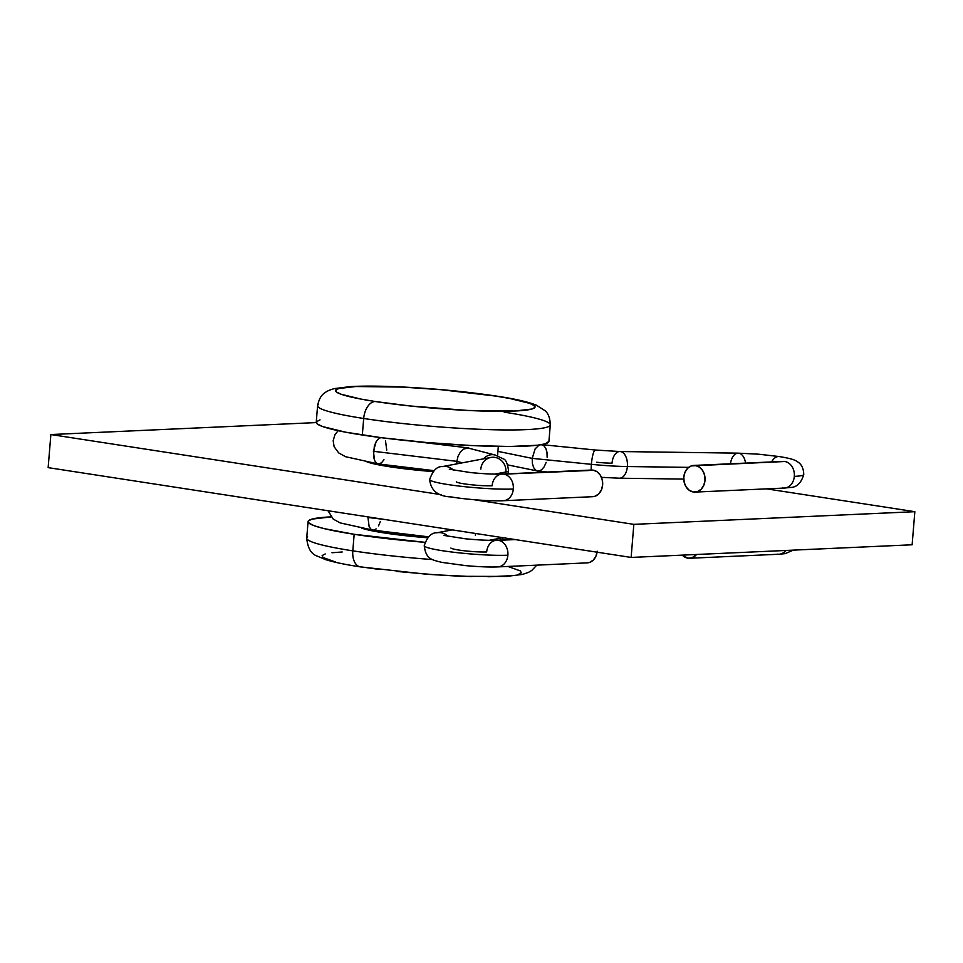 <?xml version="1.0" encoding="UTF-8"?>
<svg xmlns="http://www.w3.org/2000/svg" width="963" height="963" viewBox="0 0 963 963"><rect width="100%" height="100%" fill="white"/><g stroke="black" fill="none" stroke-linecap="round" stroke-linejoin="round"><path stroke-width="1.44" d="M536.788 565.149L531.817 570.421L528.422 572.407L522.476 574.43L506.321 576.428L461.325 576.319L426.681 574.249L360.306 566.87C345.573 564.631 334.077 562.248 325.831 559.708L316.683 555.892C310.989 553.761 307.666 547.839 306.716 538.112A116.74 11.111 4.7 0 0 352.807 550.848L354.167 534.296L424.936 542.325A116.74 11.111 -175.3 0 1 354.167 534.296L352.807 550.848A116.74 11.111 4.7 0 0 432.543 559.563A116.74 11.111 -175.3 0 1 352.807 550.848A16.672 9.919 98.8 0 0 360.21 566.858A16.672 9.919 -81.2 0 1 352.807 550.848A116.74 11.111 -175.3 0 1 307.654 536.86M384.393 531.516L384.273 532.948A66.712 6.344 4.7 0 0 427.596 537.763L384.273 532.948L384.393 531.516M318.536 404.496A116.74 11.111 4.7 0 0 363.689 418.484A16.672 9.919 -81.2 0 1 375.089 401.487A100.056 9.522 -175.3 0 1 355.804 386.524A100.056 9.522 -175.3 0 1 495.524 396.058A16.672 9.919 -81.2 0 1 496.8 396.142A16.672 9.919 98.8 0 0 495.524 396.058L441.198 389.714L402.654 387.09L355.804 386.524L338.82 388.498L335.75 390.099L336.508 392.037L341.071 394.228L360.74 399.043L375.089 401.487L410.094 405.965L467.946 410.467L514.796 411.02L531.793 409.046L534.85 407.445L534.092 405.519L529.542 403.316L509.872 398.501L495.524 396.058A100.056 9.522 -175.3 0 1 514.796 411.02A100.056 9.522 -175.3 0 1 375.089 401.487A16.672 9.919 98.8 0 0 363.689 418.484A116.74 11.111 -175.3 0 1 317.597 405.748C318.909 399.103 321.437 394.71 325.181 392.579C327.011 391.086 330.128 389.75 334.534 388.571L350.688 386.572C362.485 385.91 377.484 385.946 395.685 386.681C431.653 388.294 465.322 391.435 496.691 396.13C514.639 398.79 527.868 401.8 536.391 405.17L544.962 410.647C548.308 413.356 550.078 418.098 550.282 424.888A116.74 11.111 -175.3 0 1 485.316 429.51A116.74 11.111 -175.3 0 1 363.689 418.484L362.329 435.023L363.689 418.484A116.74 11.111 4.7 0 0 549.355 426.14M317.597 405.748L316.237 422.3A116.74 11.111 4.7 0 0 362.329 435.023A116.74 11.111 4.7 0 0 483.956 446.05A116.74 11.111 4.7 0 0 548.922 441.427L550.282 424.888A116.74 11.111 -175.3 0 0 504.191 412.152M367.914 462.216A66.712 6.344 4.7 0 0 389.714 466.766L389.834 465.334L389.714 466.766L367.035 461.927M631.126 557.433L48.15 467.633L50.87 434.542L441.271 494.681L50.87 434.542L48.15 467.633L631.126 557.433L912.13 544.781L914.85 511.69L766.632 488.867L914.85 511.69L912.13 544.781L631.126 557.433L633.847 524.354L914.85 511.69L633.847 524.354L631.126 557.433M473.64 499.665L633.847 524.354L473.64 499.665M316.249 422.588L50.87 434.542L316.249 422.588M433.037 471.581L389.714 466.766A66.712 6.344 4.7 0 0 433.037 471.581M320.017 419.88L316.442 421.746L317.333 423.997L322.641 426.561L345.585 432.182L381.781 437.756L425.694 442.426L470.666 445.496L509.836 446.495L537.258 445.255L545.154 443.859L548.934 441.391M497.859 396.431A16.672 9.919 98.8 0 0 496.8 396.142M362.473 528.398A66.712 6.344 4.7 0 0 384.273 532.948L361.594 528.109M335.642 562.043L322.906 557.481L322.148 555.555L325.217 553.954M331.982 552.75L342.202 551.98M507.754 566.413L520.489 570.963L521.248 572.901L518.19 574.502M511.413 575.705L487.928 576.765M472.099 576.572L435.336 574.803L396.491 571.42M378.158 569.277L361.486 566.942A16.672 9.919 -81.2 0 1 360.21 566.858M331.669 516.854L311.856 519.141L308.28 521.019L309.159 523.27L314.48 525.834L324.025 528.591L354.167 534.296A116.74 11.111 -175.3 0 1 308.076 521.573A116.74 11.111 -175.3 0 1 331.019 516.878M619.618 478.202A13.338 7.752 -89.2 0 0 627.37 466.537A46.693 4.442 -175.3 0 1 591.39 464.335A13.338 2.504 95.7 0 0 591.186 470.052A13.338 2.504 -84.3 0 1 591.39 464.335A13.338 2.504 -84.3 0 1 595.339 450.022L541.471 444.605M596.603 462.252A20.006 1.902 4.7 0 0 612.023 463.203A13.338 7.752 90.8 0 1 619.883 451.527A13.338 7.752 90.8 0 1 627.37 466.537L688.665 467.368L627.37 466.537A13.338 7.752 90.8 0 1 619.522 478.202L601.442 477.347M771.604 461.927A13.338 7.933 -81.2 0 1 779.416 456.582A13.338 7.933 98.8 0 0 771.604 461.927M730.46 463.781A13.338 7.752 90.8 0 1 738.115 453.152A13.338 7.752 90.8 0 1 745.555 463.107A13.338 7.752 -89.2 0 0 738.212 453.152L758.639 454.199L779.32 456.57C791.658 458.629 795.005 459.905 797.87 462.023C801.649 464.419 803.611 468.572 803.756 474.482A46.693 4.442 -175.3 0 1 794.319 476.372A46.693 4.442 4.7 0 0 803.756 474.446C801.252 482.981 796.834 487.314 790.503 487.471L784.315 488.06A13.338 10.653 -92.6 0 0 794.319 476.372A13.338 10.653 87.4 0 1 784.484 488.06A13.338 10.653 87.4 0 1 782.63 487.976M442.39 466.586A13.338 12.555 79.3 0 1 442.414 466.586A13.338 12.555 79.3 0 1 453.537 470.233A13.338 12.555 -100.7 0 0 442.161 466.634M503.48 500.712A13.338 10.653 -92.6 0 0 513.315 489.023A46.693 4.442 -175.3 0 1 463.179 486.532A46.693 4.442 -175.3 0 1 429.823 479.887A46.693 4.442 4.7 0 0 463.179 486.532A46.693 4.442 4.7 0 0 513.315 489.023A13.338 10.653 -92.6 0 0 503.805 474.157A13.338 10.653 -92.6 0 0 501.952 474.073M480.814 469.113A13.338 12.555 79.3 0 1 490.624 457.497A13.338 12.555 79.3 0 1 505.876 472.002L494.657 474.121L505.876 472.002A46.693 4.442 4.7 0 0 508.56 470.763A46.693 4.442 -175.3 0 1 505.876 472.002A13.338 12.555 79.3 0 1 505.587 473.904A13.338 12.555 -100.7 0 0 505.876 472.002A13.338 12.555 -100.7 0 0 490.877 457.449L442.414 466.586C437.033 466.285 432.784 470.582 429.679 479.49C430.786 490.6 437.984 496.414 451.274 496.944C466.188 499.544 491.624 501.35 503.312 500.724L503.312 500.724A13.338 10.653 87.4 0 0 513.315 489.023A13.338 10.653 87.4 0 0 503.805 474.157L593.124 470.137A13.338 10.653 -92.6 0 0 591.426 470.04L502.108 474.061A13.338 10.653 87.4 0 1 503.805 474.157L588.983 470.522M782.955 461.421A13.338 10.653 87.4 0 1 784.809 461.506A13.338 10.653 87.4 0 1 794.319 476.372A13.338 10.653 -92.6 0 0 784.809 461.506A13.338 10.653 -92.6 0 0 783.112 461.409L693.793 465.43A13.338 10.653 87.4 0 1 695.491 465.526L784.809 461.506L691.35 465.911L687.666 468.247L685.018 472.183L683.802 477.13L684.187 482.319L686.138 486.965L689.339 490.36L693.312 491.997A13.338 10.653 87.4 0 1 683.742 478.178A13.338 10.653 87.4 0 1 693.793 465.43M546.141 462.384L544.179 466.802L541.519 469.848L538.582 471.063L535.813 470.269L533.622 467.573L532.358 463.396L532.214 458.376L497.907 451.358L532.214 458.376L535.163 448.854L539.111 445.026L535.163 448.854L532.214 458.376L591.39 464.335A46.693 4.442 4.7 0 0 627.37 466.537A13.338 7.752 -89.2 0 0 619.787 451.527M540.761 444.593L543.529 445.388L545.708 448.084L546.984 452.261L547.128 457.281M378.953 463.949L376.509 463.167L374.583 460.495L373.403 451.286L456.871 461.349L373.403 451.286L376.124 441.74L378.519 438.695L381.131 437.479L378.519 438.695L376.124 441.74L374.33 446.17L373.5 456.33L374.583 460.495L376.509 463.167L378.953 463.949L381.577 462.734L383.984 459.688M338.169 430.69L334.992 434.542L333.174 440.681L334.125 446.724L338.699 452.923L345.585 456.715L378.17 463.925L433.928 470.642M495.307 455.078A13.338 11.785 105.1 0 0 483.486 458.833A13.338 11.785 -74.9 0 1 495.102 455.018L467.561 447.891L463.805 448.975L460.446 451.924L458.015 456.257L456.871 461.349L458.015 456.257L460.446 451.924L463.805 448.975L468.861 447.988M456.33 481.849A20.006 1.902 4.7 0 0 470.63 484.69A20.006 1.902 4.7 0 0 492.117 485.761A13.338 10.653 87.4 0 1 502.108 474.061C494.753 474.362 484.377 473.88 470.991 472.628L449.312 469.234M456.871 461.349L462.36 462.818L456.871 461.349L456.835 463.865L456.871 461.349M592.438 496.703L595.086 496.222L598.757 493.887L601.406 489.938L602.633 485.003L602.236 479.815L600.298 475.168L597.096 471.762L593.124 470.137A13.338 10.653 -92.6 0 1 602.682 483.944A13.338 10.653 -92.6 0 1 592.63 496.703L503.312 500.724M693.312 491.997L697.453 491.612L701.124 489.276L703.772 485.328L705 480.393L704.603 475.204L702.665 470.558L699.463 467.151L695.491 465.526A13.338 10.653 87.4 0 1 705.048 479.333A13.338 10.653 87.4 0 1 694.997 492.093A13.338 10.653 87.4 0 1 693.312 491.997M386.741 450.142L385.525 440.934M537.703 471.039L507.754 464.912M595.363 450.022A13.338 2.504 95.7 0 0 591.39 464.335L532.214 458.376L532.358 463.396L533.622 467.573M793.356 550.138L785.062 553.653L778.874 554.243A13.338 10.653 -92.6 0 0 785.868 550.475A13.338 10.653 87.4 0 1 779.043 554.243A13.338 10.653 87.4 0 1 777.189 554.158M498.04 566.894A13.338 10.653 -92.6 0 0 507.874 555.206A46.693 4.442 -175.3 0 1 457.738 552.714A46.693 4.442 -175.3 0 1 424.382 546.069A46.693 4.442 4.7 0 0 457.738 552.714A46.693 4.442 4.7 0 0 507.874 555.206A13.338 10.653 87.4 0 1 497.871 566.906A13.338 10.653 87.4 0 1 496.186 566.81M450.889 548.031A20.006 1.902 4.7 0 0 465.189 550.872A20.006 1.902 4.7 0 0 486.676 551.943A13.338 10.653 87.4 0 1 496.667 540.243A13.338 10.653 87.4 0 1 498.365 540.339A13.338 10.653 87.4 0 1 507.874 555.206A13.338 10.653 -92.6 0 0 498.365 540.339A13.338 10.653 -92.6 0 0 496.511 540.255M475.373 535.296A13.338 12.555 79.3 0 1 475.638 533.49M500.483 537.318A13.338 12.555 79.3 0 1 500.435 538.185A46.693 4.442 4.7 0 0 502.445 537.619A46.693 4.442 -175.3 0 1 500.435 538.185A13.338 12.555 -100.7 0 0 500.483 537.318M696.55 554.495A13.338 10.653 87.4 0 1 689.556 558.263A13.338 10.653 87.4 0 1 687.871 558.179L692.012 557.794L696.55 554.495M380.361 521.452L378.543 525.87M376.136 528.916L373.512 530.131L371.068 529.349L373.512 530.131M367.962 517.468L384.995 519.526L367.962 517.468L369.142 526.677L371.068 529.349L369.142 526.677L367.962 517.468M515.193 539.581L498.365 540.339L515.193 539.581M436.721 532.816A13.338 12.555 -100.7 0 1 448.096 536.415A13.338 12.555 79.3 0 0 436.973 532.768A13.338 12.555 79.3 0 1 436.973 532.768C431.496 532.539 427.259 536.836 424.238 545.66C425.911 559.274 431.605 559.72 441.848 562.38L465.719 565.63C478.852 566.798 489.565 567.231 497.871 566.906L587.189 562.874A13.338 10.653 -92.6 0 0 597.072 552.196M489.216 540.303L500.435 538.185A13.338 12.555 79.3 0 1 500.146 540.087A13.338 12.555 -100.7 0 0 500.435 538.185L489.216 540.303M586.997 562.886L589.645 562.404L593.316 560.069L595.965 556.12L597.192 551.185M682.249 555.133L687.871 558.179A13.338 10.653 87.4 0 1 682.249 555.133M428.487 536.824L372.729 530.107L340.144 522.897L333.258 519.105L328.034 510.751M497.546 455.764L498.316 446.423M308.076 521.573L306.716 538.112M495.102 455.018L503.517 458.966C505.84 459.604 507.525 463.54 508.56 470.763L507.958 473.796M784.929 461.518L783.112 461.409M595.339 450.022L619.883 451.527L738.212 453.152M413.5 441.307L468.536 447.939M784.315 488.06L694.997 492.093M619.522 478.202L683.754 479.093M537.86 471.051L547.466 472.026M778.874 554.243L689.556 558.263M436.973 532.768L452.249 529.879M503.035 537.703L502.517 539.978M514.35 539.449L496.667 540.243C489.3 540.544 478.936 540.062 465.55 538.811L443.871 535.416"/></g></svg>
